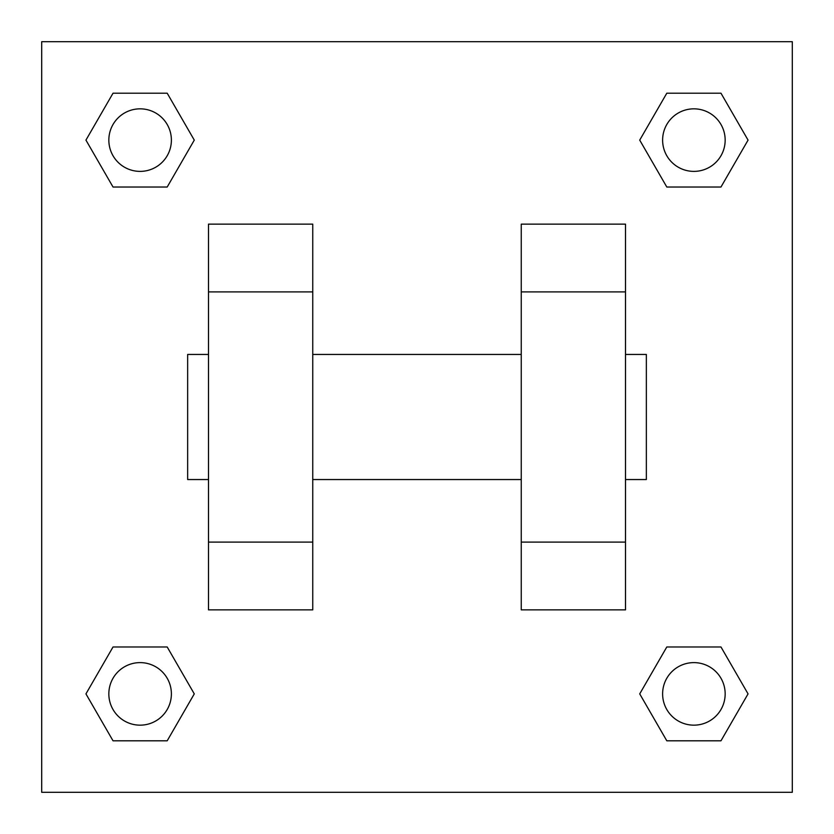 <?xml version="1.0" encoding="UTF-8"?>
<svg xmlns="http://www.w3.org/2000/svg" width="834" height="834" viewBox="0 0 834 834"><rect width="100%" height="100%" fill="white"/><g stroke="black" fill="none" stroke-linecap="round" stroke-linejoin="round"><path stroke-width="1.25" d="M194.28 140.112L167.196 187.024L113.028 187.024L85.944 140.112L113.028 93.2L167.196 93.2L194.28 140.112L167.196 187.024L147.284 187.024M147.284 646.976L167.196 646.976L194.28 693.888L167.196 740.801L113.028 740.801L85.944 693.888L113.028 646.976L167.196 646.976M686.716 187.024L666.804 187.024L639.72 140.112L666.804 93.2L720.972 93.2L748.056 140.112L720.972 187.024L666.804 187.024M639.72 693.888L666.804 646.976L720.972 646.976L748.056 693.888L720.972 740.801L666.804 740.801L639.72 693.888L666.804 646.976L686.716 646.976M41.7 41.7L792.3 41.7L792.3 792.3L41.7 792.3L41.7 41.7M208.5 291.9L208.5 609.862L312.75 609.862L312.75 224.137L208.5 224.137L208.5 291.9L312.75 291.9M521.25 291.9L521.25 609.862L625.5 609.862L625.5 224.137L521.25 224.137L521.25 291.9L625.5 291.9M625.5 479.55L646.35 479.55L646.35 354.45L625.5 354.45M208.5 354.45L187.65 354.45L187.65 479.55L208.5 479.55M208.5 542.1L312.75 542.1M521.25 542.1L625.5 542.1M208.5 609.862L312.75 609.862M521.25 609.862L625.5 609.862M720.972 740.801L666.804 740.801L720.972 740.801L748.056 693.888M666.804 646.976L720.972 646.976L666.804 646.976M725.163 693.888A31.275 31.275 0 0 0 678.25 666.804A31.275 31.275 0 0 0 678.25 720.972A31.275 31.275 0 0 0 725.163 693.888M85.944 693.888L113.028 646.976M167.196 740.801L113.028 740.801L167.196 740.801L194.28 693.888M171.387 693.888A31.275 31.275 0 0 0 124.475 666.804A31.275 31.275 0 0 0 124.475 720.972A31.275 31.275 0 0 0 171.387 693.888M639.72 140.112L666.804 93.2L720.972 93.2L666.804 93.2M748.056 140.112L720.972 187.024M725.163 140.112A31.275 31.275 0 0 0 678.25 113.028A31.275 31.275 0 0 0 678.25 167.196A31.275 31.275 0 0 0 725.163 140.112M85.944 140.112L113.028 93.2L167.196 93.2L113.028 93.2M167.196 187.024L113.028 187.024L167.196 187.024M171.387 140.112A31.275 31.275 0 0 0 124.475 113.028A31.275 31.275 0 0 0 124.475 167.196A31.275 31.275 0 0 0 171.387 140.112M312.75 479.55L521.25 479.55M312.75 354.45L521.25 354.45"/></g></svg>
